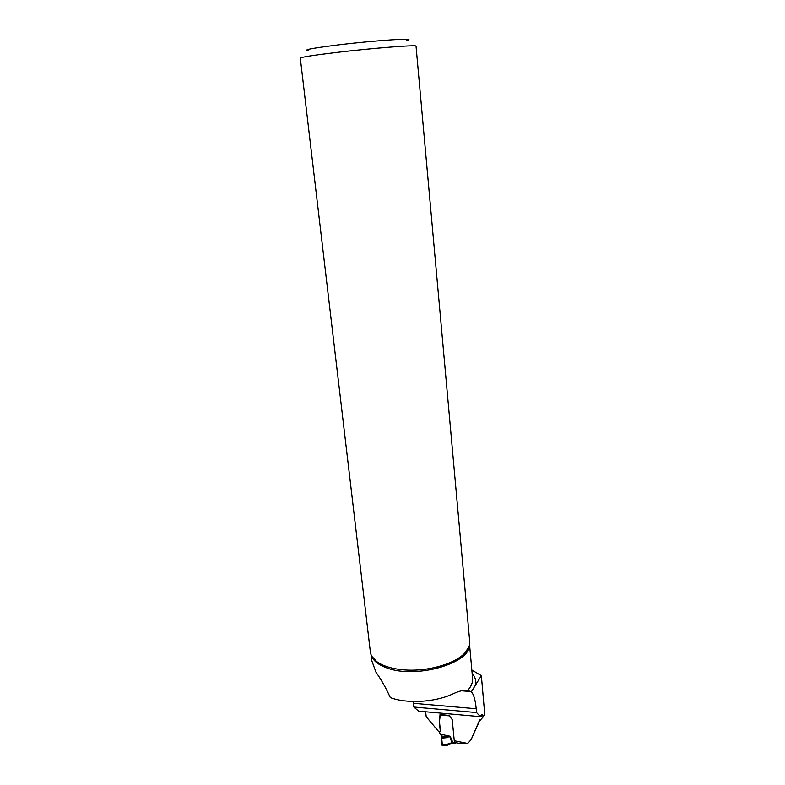 <?xml version="1.0" encoding="UTF-8"?>
<svg xmlns="http://www.w3.org/2000/svg" width="785" height="785" viewBox="0 0 785 785"><rect width="100%" height="100%" fill="white"/><g stroke="black" fill="none" stroke-linecap="round" stroke-linejoin="round"><path stroke-width="1.18" d="M439.433 720.944L440.032 714.448L449.157 715.498L452.199 719.61L454.26 740.746L455.114 742.571L460.059 743.444L467.713 743.444L471.108 739.656L478.899 721.719L483.167 716.94L482.51 714.713L480.999 715.42L480.381 716.656L418.631 711.151L413.813 707.04L476.544 712.554L476.201 708.747C475.386 700.21 473.777 694.539 471.373 691.732L481.352 675.659L484.698 713.85L483.167 716.94M471.844 670.027L481.352 675.659M480.057 719.678L471.108 739.656M480.381 716.656L476.544 712.554M413.195 701.496L413.813 707.04M425.666 711.779L426.186 716.695L438.727 731.63L440.267 731.08L439.266 721.199M471.373 691.732L467.585 690.506C471.245 686.473 472.913 682.42 472.59 678.368L469.548 644.681M371.148 654.955L371.854 660.911L376.025 672.333C381.049 679.31 385.808 687.729 390.322 697.59C406.659 703.841 434.115 702.408 452.101 694.264C458.96 690.986 464.121 689.73 467.585 690.506M454.26 740.746L467.713 743.444M371.845 656.348L376.653 661.549C372.875 658.674 370.775 655.475 370.363 651.942L300.302 58.119C301.106 57.138 313.186 55.244 336.539 52.438C373.287 48.062 417.659 44.627 416.03 46.158L469.715 641.669C469.999 645.221 468.566 648.783 465.426 652.374L469.175 646.134M376.653 661.549C382.884 666.082 391.99 668.859 403.961 669.88C427.56 671.931 455.938 663.678 465.426 652.374M442.387 745.721L441.513 735.947L439.453 732.758L440.267 731.08M308.731 50.603C302.039 50.112 311.93 48.209 338.384 44.892C377.114 40.172 420.181 37.523 406.306 40.516M447.185 745.279L447.401 744.131L451.915 742.698L454.701 743.022L454.544 741.364M441.984 744.631L447.401 744.131L448.471 744.651L452.091 743.444L451.915 742.698M449.383 715.812L440.218 715.253L440.238 714.468M450.708 717.578L449.579 716.067M440.395 730.864L439.453 721.543L440.218 715.253M441.455 737.478L450.168 736.242L446.488 737.684L441.445 738.204M441.513 735.947L446.361 736.968L446.488 737.684M455.781 742.688L454.996 743.748L454.701 743.022M453.318 743.513L450.168 736.242L440.454 734.191M449.746 736.546L452.209 743.444M452.739 743.464L454.927 743.709M448.206 744.906L442.043 745.21M441.906 737.429C441.199 738.744 441.729 746.77 442.76 745.142M413.41 703.301L476.201 708.747M472.138 673.373C474.896 676.611 476.102 680.124 475.769 683.921M469.41 645.309C469.862 663.58 415.54 679.015 386.946 667.957C378.341 664.885 373.16 660.744 371.423 655.553M482.716 717.196L480.489 716.43M478.899 721.719L479.439 720.64M481.784 714.448L482.51 714.713M461.413 690.78L470.676 691.536M446.999 745.289L442.23 745.73M447.058 745.289L448.215 744.896M439.963 731.178L439.62 731.748"/></g></svg>
